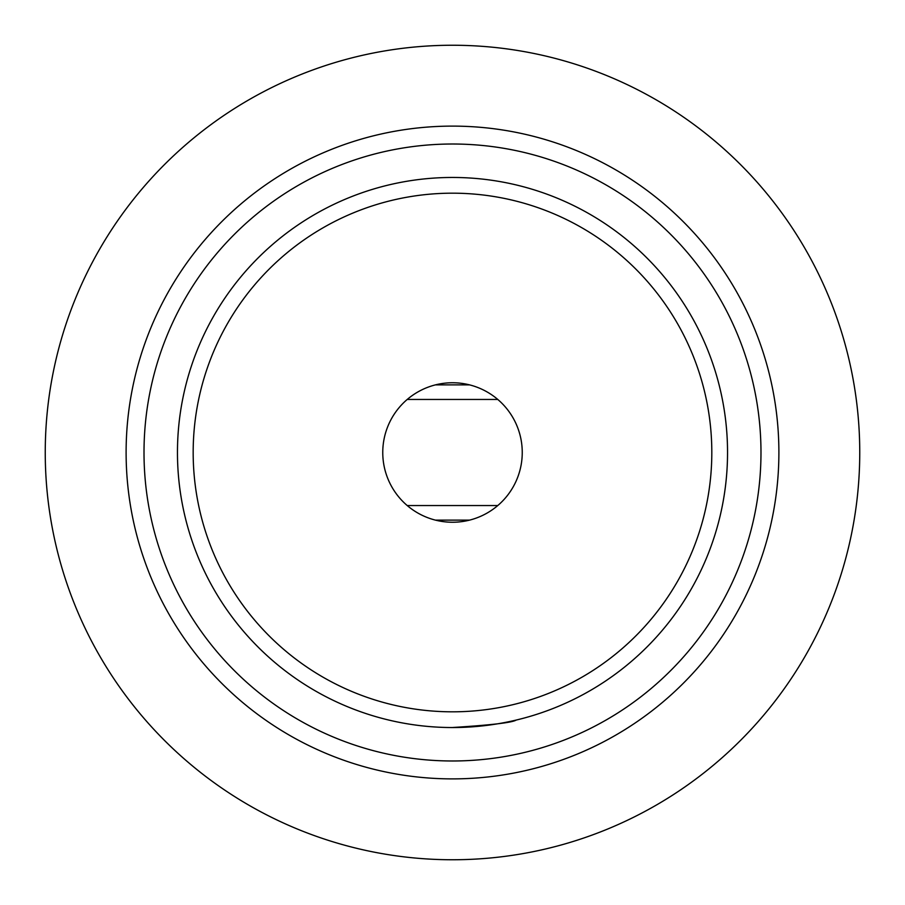<?xml version="1.0" encoding="UTF-8"?>
<svg xmlns="http://www.w3.org/2000/svg" width="905" height="905" viewBox="0 0 905 905"><rect width="100%" height="100%" fill="white"/><g stroke="black" fill="none" stroke-linecap="round" stroke-linejoin="round"><path stroke-width="1.36" d="M382.758 452.5A69.742 69.742 0 0 1 487.376 392.103A69.742 69.742 0 0 1 487.376 512.897A69.742 69.742 0 0 1 382.758 452.5M435.429 520.115L469.571 520.115L435.429 520.115M435.429 384.885L469.571 384.885L435.429 384.885M452.07 727.541C490.951 725.109 512.332 722.609 516.189 720.063M144.008 452.5A308.492 308.492 0 0 1 606.746 185.344A308.492 308.492 0 0 1 606.746 719.656A308.492 308.492 0 0 1 144.008 452.5M727.541 452.5A275.041 275.041 0 0 1 452.5 727.541A275.041 275.041 0 0 1 177.459 452.5A275.041 275.041 0 0 1 452.5 177.459A275.041 275.041 0 0 1 727.541 452.5M193.172 452.5A259.328 259.328 0 0 1 582.164 227.924A259.328 259.328 0 0 1 582.164 677.076A259.328 259.328 0 0 1 193.172 452.5M859.75 452.5A407.25 407.25 0 0 0 248.875 99.81A407.25 407.25 0 0 0 248.875 805.19A407.25 407.25 0 0 0 859.75 452.5M778.888 452.5A326.388 326.388 0 0 0 452.5 126.112A326.388 326.388 0 0 0 126.112 452.5A326.388 326.388 0 0 0 452.5 778.888A326.388 326.388 0 0 0 778.888 452.5M497.784 505.544L407.216 505.544M497.784 399.456L407.216 399.456"/></g></svg>

